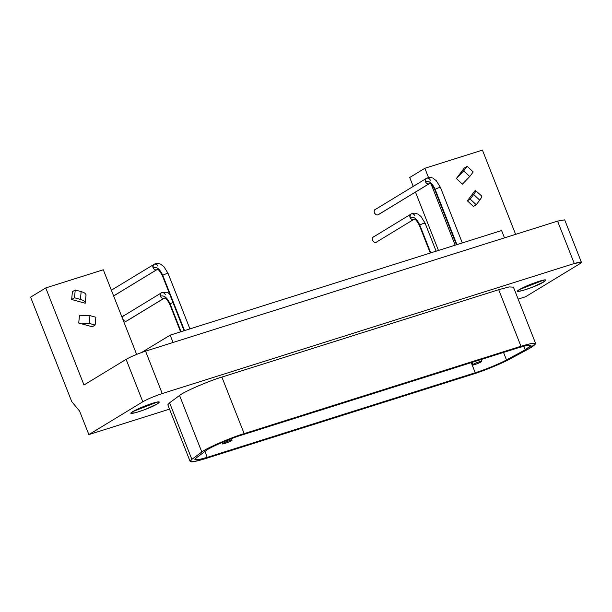<?xml version="1.0" encoding="UTF-8"?>
<svg xmlns="http://www.w3.org/2000/svg" width="612" height="612" viewBox="0 0 612 612"><rect width="100%" height="100%" fill="white"/><g stroke="black" fill="none" stroke-linecap="round" stroke-linejoin="round"><path stroke-width="0.92" d="M467.17 166.28L463.689 170.87L469.733 176.531L473.214 171.941L467.17 166.28L464.324 168.009L456.384 178.505L463.689 170.87L456.384 178.505L464.324 168.009L467.17 166.28L473.214 171.941L469.733 176.531L462.427 184.166L469.733 176.531L463.689 170.87L467.17 166.28M475.302 190.317C476.228 190.409 475.685 191.801 473.673 194.494L479.716 200.155L476.243 204.745L479.716 200.155L473.673 194.494L470.2 199.084L476.243 204.745L470.2 199.084L467.361 200.812L473.405 206.473L476.243 204.745L473.405 206.473L467.361 200.812L470.2 199.084L473.673 194.494C475.685 191.801 476.228 190.409 475.302 190.317L467.361 200.812L475.302 190.317L481.728 196.054M479.716 200.155C481.728 197.462 482.271 196.07 481.346 195.978C482.271 196.07 481.728 197.462 479.716 200.155M75.238 289.981L74.496 297.784L80.417 299.406L81.159 291.603L75.238 289.981L72.392 291.702L71.65 299.505L85.198 303.223C85.481 301.678 83.882 300.408 80.417 299.406L74.496 297.784L71.65 299.505L74.496 297.784L75.238 289.981L81.159 291.603C84.624 292.605 86.216 293.875 85.94 295.42C86.216 293.875 84.624 292.605 81.159 291.603L80.417 299.406C83.882 300.408 85.481 301.678 85.198 303.223L71.65 299.505L72.392 291.702L75.238 289.981M86.032 295.06L85.198 303.223M95.12 325.033L95.862 317.23L89.933 315.608L89.199 323.411L95.12 325.033L92.282 326.762L95.12 325.033L89.199 323.411L89.933 315.608L79.476 315.241L89.933 315.608L95.862 317.23L95.12 325.033M78.734 323.044L89.199 323.411L78.734 323.044L79.476 315.241M78.741 323.044L92.282 326.762L78.741 323.044M376.548 242.13L375.692 242.428M375.24 242.444L374.697 242.352M374.108 242.115L373.412 241.625M372.807 240.891L372.44 240.118M372.264 238.902L372.31 238.512M372.41 238.145L372.693 237.563M372.869 237.334L411.394 213.856C413.1 213.649 414.293 214.33 414.974 215.898M373.856 236.683C370.413 237.555 373.144 243.438 376.082 242.337L413.62 219.509C410.683 220.603 407.952 214.728 411.394 213.856M414.194 219.234L414.094 219.295C414.194 220.404 414.072 215.814 419.381 225.323L419.756 224.987C423.213 223.357 424.858 222.837 424.69 223.426C424.858 222.837 423.213 223.357 419.756 224.987C416.833 218.66 413.597 216.151 410.04 217.459C413.597 216.151 416.833 218.66 419.756 224.987L430.749 252.886L419.756 224.987L419.381 225.323L430.29 253.031M436.134 251.18L425.065 223.082L424.69 223.426M425.065 223.082L420.934 216.403L417.713 213.978C417.767 214.047 415.143 212.096 410.92 214.07L410.308 214.621L410.04 217.459C410.989 219.218 412.182 219.907 413.62 219.509L414.094 219.295M124.175 315.486C120.732 316.358 123.463 322.233 126.401 321.139L126.011 321.231M125.559 321.246L125.016 321.155M124.427 320.918L123.731 320.428M123.127 319.693L122.76 318.921M122.591 317.704L122.637 317.314M122.729 316.947L123.012 316.366M123.188 316.136L161.713 292.658C163.419 292.452 164.613 293.133 165.294 294.701M164.513 298.036L126.401 321.139L163.94 298.312C161.002 299.406 158.271 293.531 161.713 292.658M169.478 293.661L166.732 292.261L161.239 292.873L160.635 293.423L160.359 296.262C163.917 294.953 167.153 297.463 170.075 303.789L172.959 302.489L170.075 303.789C167.153 297.463 163.917 294.953 160.359 296.262C161.316 298.021 162.509 298.702 163.94 298.312L126.883 320.925M164.421 298.098C164.513 299.207 164.391 294.617 169.7 304.126L170.075 303.789L181.068 331.689L170.075 303.789L169.7 304.126L180.609 331.834M375.776 209.174C372.333 210.038 375.064 215.921 378.002 214.827L377.612 214.911M377.16 214.927L376.617 214.835M376.028 214.598L375.332 214.108M374.728 213.374L374.36 212.601M374.192 211.385L374.238 211.002M374.33 210.627L374.613 210.046M374.789 209.817L426.763 178.161C428.461 177.954 429.655 178.635 430.343 180.211M429.555 183.539L378.002 214.827L428.989 183.814C426.051 184.908 423.32 179.033 426.763 178.161M462.305 242.926L440.433 187.394L436.295 180.708L433.082 178.283C433.128 178.352 430.504 176.401 426.289 178.375L425.677 178.926L425.409 181.764C428.958 180.456 432.202 182.965 435.117 189.292C438.575 187.662 440.219 187.142 440.051 187.731C440.219 187.142 438.575 187.662 435.117 189.292C432.202 182.965 428.958 180.456 425.409 181.764C426.357 183.524 427.551 184.212 428.989 183.814L378.484 214.605M440.433 187.394L440.051 187.731M429.463 183.6C429.563 184.717 429.44 180.127 434.742 189.636L435.117 189.292L456.919 244.624L435.117 189.292L434.742 189.636L456.46 244.769M157.177 269.502L113.618 295.925L156.611 269.777C153.673 270.871 150.942 264.996 154.385 264.124C156.083 263.917 157.276 264.606 157.965 266.174M111.369 290.218L154.385 264.124M189.927 328.889L168.055 273.357L163.917 266.679L160.704 264.254C160.749 264.315 158.125 262.372 153.91 264.338L153.298 264.897L153.031 267.735C156.58 266.427 159.824 268.936 162.738 275.255C166.196 273.633 167.841 273.113 167.673 273.702C167.841 273.113 166.196 273.633 162.738 275.255C159.824 268.936 156.58 266.427 153.031 267.735C153.979 269.494 155.173 270.175 156.611 269.777L113.641 295.986M168.055 273.357L167.673 273.702M157.085 269.563C157.177 270.68 157.062 266.09 162.364 275.599L162.738 275.255L184.541 330.595L162.738 275.255L162.364 275.599L184.082 330.732M30.6 297.157L45.747 287.938L103.313 269.77L136.644 354.386L103.313 269.77L45.747 287.938L83.982 384.994L45.747 287.938L30.6 297.157L71.757 401.633L30.6 297.157M231.405 440.701C234.495 438.881 226.134 441.42 223.181 443.295C219.67 445.345 228.743 442.377 231.405 440.701C228.743 442.377 219.67 445.345 223.181 443.295L222.73 442.155L223.181 443.295C226.134 441.42 234.495 438.881 231.405 440.701L232.032 440.127L231.451 438.659M222.003 442.468L222.546 443.861L223.181 443.295M481.086 361.899C484.176 360.078 475.815 362.618 472.862 364.492C469.35 366.542 478.423 363.574 481.086 361.899C478.423 363.574 469.35 366.542 472.862 364.492L472.028 362.38L472.862 364.492C475.815 362.618 484.176 360.078 481.086 361.899L481.713 361.325L481.009 359.55M471.271 362.625L472.227 365.058L472.862 364.492M196.33 457.822L194.876 459.589L198.602 459.658L207.216 457.363L204.905 451.495L207.216 457.363L475.249 372.769C484.337 370.008 500.027 363.559 506.476 359.94L525.211 349.827L530.941 345.466L527.054 345.42L518.601 347.685L241.778 435.056C230.831 438.276 209.388 447.594 206.275 450.486L196.33 457.822L206.275 450.486C209.388 447.594 230.831 438.276 241.778 435.056L518.601 347.685C532.035 343.783 534.238 344.495 525.211 349.827L523.773 346.178L525.211 349.827L506.476 359.94L503.523 352.443L506.476 359.94C500.027 363.559 484.337 370.008 475.249 372.769L471.248 362.633L475.249 372.769L207.216 457.363C196.49 460.599 192.857 460.752 196.33 457.822M204.844 458.801L472.877 374.207C483.717 370.918 502.429 363.222 510.11 358.907L528.852 348.802C539.616 342.445 536.984 341.595 520.965 346.247L244.142 433.617C231.099 437.45 205.525 448.565 201.815 452.016L191.87 459.352C187.731 462.848 192.061 462.664 204.844 458.801L194.578 461.54L190.133 461.456L191.87 459.352L169.593 402.811L167.833 404.792L169.593 402.811L191.87 459.352L201.815 452.016L179.546 395.474L169.593 402.811L179.546 395.474L201.815 452.016C205.525 448.565 231.099 437.45 244.142 433.617L221.873 377.076C210.467 380.366 184.197 391.458 179.546 395.474C184.197 391.458 210.467 380.366 221.873 377.076L244.142 433.617L520.965 346.247L498.696 289.705L221.873 377.076L498.696 289.705L520.965 346.247L531.048 343.546L535.676 343.592L528.852 348.802L510.11 358.907C502.429 363.222 483.717 370.918 472.877 374.207L204.844 458.801M513.437 287.181L509.245 286.921L498.696 289.705L509.207 286.929L513.43 287.166M544.037 281.788L543.38 280.12L544.037 281.788L545.919 280.082L544.022 279.998L519.366 289.575L517.484 291.289L522.35 290.677L531.721 287.479L544.037 281.788M157.513 403.782L156.848 402.115L157.513 403.782L159.395 402.076L157.491 401.992L132.835 411.57L130.953 413.276L135.818 412.672L145.189 409.474L157.513 403.782M142.81 401.77L88.847 434.597L169.524 409.137L88.847 434.597L79.568 411.042L71.757 401.633L79.568 411.042L88.847 434.597L142.81 401.77L126.11 359.366L83.982 384.994L126.11 359.366L142.81 401.77C147.882 398.917 154.362 396.186 162.249 393.562C154.362 396.186 147.882 398.917 142.81 401.77M518.15 299.1L525.54 296.774L579.51 263.948C583.007 261.592 581.262 261.446 574.27 263.52L162.249 393.562L574.27 263.52L557.57 221.116L145.549 351.158L162.249 393.562L145.549 351.158C137.654 353.782 131.175 356.521 126.11 359.366C131.175 356.521 137.654 353.782 145.549 351.158L557.57 221.116L574.27 263.52L581.4 262.265L579.51 263.948L525.54 296.774L518.15 299.1M132.835 411.57C137.348 408.938 143.988 406.154 152.74 403.209C159.319 401.204 160.91 401.396 157.513 403.782C148.655 409.413 123.563 417.024 132.835 411.57M519.366 289.575C523.88 286.944 530.512 284.159 539.271 281.222C545.843 279.21 547.434 279.401 544.037 281.788C535.179 287.418 510.094 295.03 519.366 289.575M564.7 219.869L557.57 221.116L564.692 219.853M482.44 150.116L515.625 234.358L482.44 150.116L424.873 168.285L482.44 150.116M409.726 177.495L424.873 168.285L409.726 177.495L413.207 186.331L409.726 177.495M438.46 250.446L415.479 192.107L438.46 250.446M455.167 245.175L431.185 184.296L455.167 245.175M428.515 177.534L424.873 168.285L428.515 177.534M141.624 352.481L170.167 335.131L501.588 230.525L170.167 335.131L173.058 342.475L170.167 335.131L141.624 352.481M504.487 237.869L501.588 230.525L504.487 237.869M462.427 184.166L456.361 178.49M167.864 404.914L190.133 461.456M513.407 287.059L535.676 343.592M564.685 219.838L581.392 262.242"/></g></svg>
